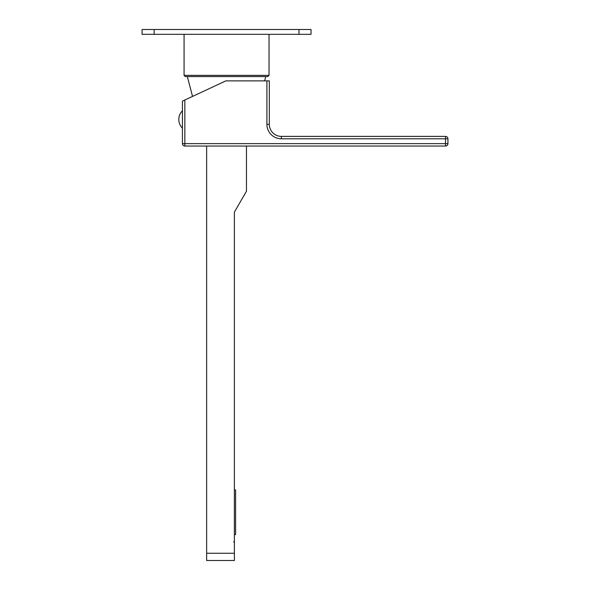 <?xml version="1.0" encoding="UTF-8"?>
<svg xmlns="http://www.w3.org/2000/svg" width="590" height="590" viewBox="0 0 590 590"><rect width="100%" height="100%" fill="white"/><g stroke="black" fill="none" stroke-linecap="round" stroke-linejoin="round"><path stroke-width="0.89" d="M184.073 75.358L185.275 76.567L267.823 76.567L269.033 75.358L184.073 75.358L184.073 34.331M311.026 34.331L142.072 34.331L142.072 29.5L311.026 29.5L311.026 34.331M206.64 553.258L234.392 553.258L234.392 560.5L206.64 560.5L206.64 146.04M234.392 553.258L234.392 212.12L246.465 191.212L246.465 146.04M234.392 534.555L235.602 534.555L235.602 489.899L234.392 489.899M182.428 143.628L184.84 143.628L184.84 146.04A2.412 2.412 0 0 1 182.428 143.628L182.428 101.133L184.84 100.005L184.84 143.628L445.509 143.628L445.509 138.798L281.386 138.798A14.485 14.485 0 0 1 266.901 124.32L266.901 80.874L269.32 80.874L269.32 124.32A12.066 12.066 0 0 0 281.386 136.386L445.509 136.386A2.412 2.412 0 0 1 447.928 138.798L445.509 138.798L445.509 136.386M266.901 80.874L225.874 80.874L184.84 100.005M184.84 146.04L445.509 146.04L445.509 143.628L447.928 143.628A2.412 2.412 0 0 1 445.509 146.04M447.928 143.628L447.928 138.798M298.96 34.331L298.96 29.5M154.145 34.331L154.145 29.5M266.901 124.32L269.32 124.32M281.386 138.798L281.386 136.386M269.033 75.358L269.033 34.331M192.532 96.421L187.332 76.567M264.644 80.874L265.773 76.567M233.669 541.797L234.392 542.52M182.428 110.772A12.302 12.302 0 0 0 182.428 128.207"/></g></svg>
